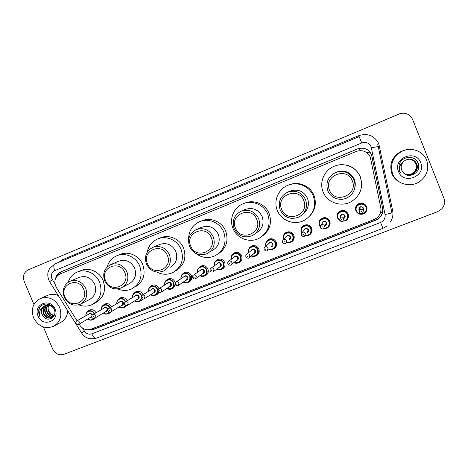 <?xml version="1.0" encoding="UTF-8"?>
<svg xmlns="http://www.w3.org/2000/svg" width="468" height="468" viewBox="0 0 468 468"><rect width="100%" height="100%" fill="white"/><g stroke="black" fill="none" stroke-linecap="round" stroke-linejoin="round"><path stroke-width="0.7" d="M340.733 221.235L337.469 218.082C336.568 215.221 337.364 212.928 339.867 211.191C343.454 209.652 346.191 210.559 348.075 213.917C348.958 216.672 348.221 218.93 345.87 220.68L341.365 221.428M319.293 225.225C318.392 222.358 319.194 220.071 321.703 218.363C325.225 216.883 327.916 217.796 329.764 221.112C330.654 223.885 329.911 226.138 327.536 227.863L325.02 228.7M300.982 230.823C300.83 228.483 301.755 226.688 303.755 225.441C307.224 224.02 309.869 224.944 311.688 228.214C312.583 230.999 311.834 233.245 309.453 234.948L307.417 235.691M283.269 236.586C283.514 234.76 284.439 233.374 286.036 232.438C289.446 231.063 292.05 231.993 293.846 235.228C294.735 238.019 293.992 240.259 291.599 241.933L289.815 242.605M265.918 242.676L268.527 239.347C271.89 238.019 274.453 238.955 276.219 242.149C277.12 244.951 276.372 247.174 273.979 248.83L272.341 249.456M248.812 248.929L251.24 246.174C254.545 244.887 257.078 245.823 258.822 248.988C259.717 251.79 258.974 254.007 256.587 255.639L255.048 256.218M231.912 255.271L234.158 252.919C237.422 251.667 239.914 252.609 241.64 255.739C242.535 258.541 241.792 260.746 239.411 262.355L237.943 262.911M215.192 261.635L217.287 259.582C220.504 258.365 222.961 259.307 224.669 262.408C225.564 265.21 224.827 267.404 222.458 268.989L221.036 269.521M198.654 267.994L200.62 266.163C203.791 264.982 206.218 265.923 207.903 268.995C208.804 271.791 208.073 273.973 205.709 275.541L204.323 276.05M182.304 274.33L184.158 272.663C187.282 271.51 189.68 272.458 191.348 275.506C192.249 278.296 191.523 280.461 189.171 282.005L187.808 282.502M166.128 280.619L167.889 279.092C170.972 277.969 173.341 278.91 174.991 281.929L175.284 282.859M175.36 284.684L172.832 288.399L171.487 288.879M150.134 286.866L151.819 285.439C154.855 284.339 157.195 285.287 158.833 288.282L158.974 288.662M158.921 292.161L156.698 294.705L155.364 295.173M134.316 293.056L135.936 291.71C138.938 290.64 141.248 291.587 142.869 294.553L142.951 294.764M142.664 299.07L140.757 300.942L139.423 301.398M118.673 299.192L120.241 297.911C123.201 296.864 125.488 297.812 127.097 300.754L127.12 300.819M126.635 305.662L125.003 307.102L123.675 307.546M111.004 311.84L109.442 313.186L108.114 313.624M95.829 317.55L94.068 319.199L92.728 319.626M366.62 206.628C367.503 209.366 366.777 211.618 364.449 213.396C360.74 215.192 357.885 214.338 355.879 210.846C354.978 208.003 355.774 205.698 358.266 203.937C361.916 202.322 364.701 203.217 366.62 206.628M292.231 241.494L291.927 241.546M364.859 213.098L364.443 213.332M341.119 214.876L341.301 215.21M359.395 207.956L359.143 207.663M359.172 208.418L360.062 209.12M79.168 324.195L79.747 325.125C82.69 329.209 86.399 330.584 90.874 329.25L374.002 219.545L376.5 218.187C380.016 215.409 381.438 211.852 380.753 207.511L370.317 157.201C367.421 151.597 362.852 149.625 356.61 151.287L60.027 273.979C54.768 277.079 53.545 281.625 56.365 287.615L77.039 320.773M103.212 305.265L104.733 304.036C107.628 303.012 109.875 303.943 111.483 306.821M87.92 311.279L89.406 310.091C92.208 309.096 94.419 309.986 96.034 312.764M87.51 329.8L93.056 329.63L375.939 220.153L378.495 218.749C381.923 216 383.298 212.501 382.625 208.248L371.522 154.592C368.679 149.087 364.186 147.127 358.043 148.713L60.664 271.931C58.003 273.125 56.341 275.213 55.669 278.197M57.418 275.71C58.354 273.762 59.787 272.37 61.717 271.539L358.055 148.754C364.174 147.174 368.649 149.128 371.475 154.615L382.537 208.061C383.21 212.296 381.835 215.783 378.425 218.521L375.88 219.919L93.998 329.033L90.02 329.525M33.936 304.516L24.166 281.315C22.505 276.102 23.856 272.277 28.226 269.843L400.585 113.42C406.195 112.519 410.208 114.531 412.618 119.451L443.916 198.227C445.284 202.158 444.547 205.733 441.698 208.95L437.638 211.635L63.777 354.364C58.939 355.633 55.242 353.861 52.691 349.052L43.401 326.992M392.664 173.897C389.762 164.04 392.98 156.447 402.31 151.117C411.395 146.706 423.277 151.135 426.664 160.272C429.331 168.638 427.108 175.646 420.007 181.309C410.799 188.136 396.408 184.176 392.664 173.897M399.537 182.064C395.946 180.104 393.383 177.261 391.845 173.534C389.019 163.935 392.149 156.534 401.24 151.339L405.557 149.971M406.323 174.564C408.699 175.301 411.056 174.997 413.39 173.657C416.848 171.171 417.982 167.953 416.801 164.005C415.362 160.875 412.893 159.255 409.401 159.126M403.843 173.23C406.862 175.389 410.073 175.541 413.472 173.675C416.935 171.189 418.076 167.965 416.889 164.011C414.437 159.448 410.688 158.143 405.645 160.091L404.276 160.986C401.386 163.56 400.526 166.614 401.696 170.147L402.989 172.282C408.552 179.993 421.896 172.101 418.328 163.531C415.648 154.58 401.135 155.932 399.11 164.947L399.514 171.112L400.386 172.803L399.783 170.995C399.034 166.707 400.532 163.367 404.276 160.986M406.183 174.517C408.505 175.19 410.799 174.874 413.068 173.569C416.502 171.101 417.631 167.907 416.456 163.975C415.057 160.928 412.653 159.307 409.248 159.132M406.218 174.529C408.552 175.219 410.863 174.903 413.15 173.593C416.59 171.118 417.719 167.918 416.543 163.981C415.134 160.916 412.717 159.296 409.289 159.132M406.048 174.465C408.312 175.085 410.547 174.757 412.753 173.488C416.163 171.031 417.286 167.854 416.116 163.952C414.759 160.974 412.419 159.366 409.102 159.138M406.078 174.476C408.359 175.114 410.611 174.786 412.829 173.505C416.245 171.048 417.368 167.866 416.198 163.958C414.835 160.963 412.478 159.354 409.137 159.138M405.914 174.418C408.119 174.979 410.296 174.64 412.437 173.4C415.824 170.966 416.941 167.807 415.777 163.929C414.461 161.021 412.185 159.424 408.95 159.149M405.943 174.429C408.172 175.003 410.36 174.669 412.513 173.423C415.912 170.984 417.023 167.819 415.859 163.935C414.537 161.01 412.244 159.412 408.991 159.143M420.691 162.665C426.64 176.202 403.363 185.375 398.52 171.551C392.506 158.184 415.713 148.725 420.691 162.665M418.059 169.837C419.223 165.953 418.486 162.589 415.841 159.752M417.813 170.364C419.305 166.122 418.521 162.478 415.467 159.43M329.466 190.066C323.09 175.98 346.981 166.158 352.299 180.847C358.611 195.115 334.638 204.627 329.466 190.066M327.811 190.692C325.453 182.655 328.045 176.606 335.579 172.546C343.91 169.983 350.076 172.493 354.089 180.075C356.353 187.481 354.188 193.319 347.595 197.595C340.476 201.655 330.613 198.186 327.811 190.692M354.861 187.574C355.551 184.766 355.37 182.029 354.329 179.355C350.462 172.043 344.512 169.621 336.48 172.089L335.152 172.733M335.667 172.499L336.065 172.271M323.131 191.962C318.965 182.263 324.377 169.866 334.561 166.105C344.349 162.022 356.61 167.129 360.307 176.939C363.478 187.206 360.547 195.384 351.526 201.486C341.435 207.576 327.144 202.714 323.131 191.962M337.603 165.175C348.081 163.472 355.657 167.31 360.313 176.682L361.676 183.263M355.077 186.58L354.943 187.065M355.13 186.246L354.984 186.72M355.13 182.292L355.036 184.181M281.654 209.383C275.359 195.548 298.444 186.048 303.714 200.474C309.951 214.49 286.785 223.681 281.654 209.383M280.174 209.939C277.822 202.036 280.291 196.121 287.586 192.19C295.63 189.739 301.626 192.237 305.569 199.678C307.839 207.072 305.703 212.829 299.169 216.936C290.78 220.112 284.45 217.778 280.174 209.939M303.229 213.736C308.114 209.547 309.541 204.393 307.505 198.28C303.703 191.096 297.917 188.692 290.142 191.055L289.645 191.277M277.319 210.483C273.213 200.965 278.343 188.861 288.171 185.199C297.648 181.215 309.623 186.287 313.291 195.94C316.473 206.242 313.56 214.326 304.551 220.2C294.805 225.781 281.245 220.878 277.319 210.483M289.44 184.749C298.754 180.964 310.401 185.977 313.987 195.413C316.649 202.972 315.333 209.758 310.044 215.76M235.427 228.062C229.215 214.461 251.538 205.276 256.756 219.439C262.917 233.21 240.517 242.096 235.427 228.062M234.117 228.542C231.771 220.779 234.129 214.993 241.178 211.179C248.964 208.833 254.791 211.314 258.669 218.626C260.939 225.974 258.863 231.631 252.427 235.591C244.366 238.528 238.265 236.182 234.117 228.542M256.154 232.988C262.378 229.156 264.391 223.692 262.197 216.596C258.459 209.535 252.825 207.143 245.296 209.412L245.045 209.524M232.976 228.407C228.922 219.059 233.789 207.23 243.29 203.679C252.468 199.795 264.157 204.832 267.801 214.332C270.99 224.605 268.123 232.573 259.202 238.23C249.795 243.424 236.826 238.51 232.976 228.407M244.021 203.404L244.975 203.054C254.025 199.216 265.555 204.183 269.141 213.543C272.119 222.575 269.96 230.022 262.677 235.884M190.71 246.121C184.573 232.754 206.172 223.874 211.349 237.785C217.427 251.322 195.759 259.916 190.71 246.121M189.558 246.548C187.223 238.914 189.47 233.251 196.291 229.554C203.826 227.302 209.5 229.765 213.314 236.948C215.584 244.232 213.566 249.789 207.266 253.615C199.503 256.359 193.6 254.001 189.558 246.548M212.46 250.439C218.562 246.735 220.522 241.365 218.328 234.328C214.642 227.384 209.155 225.009 201.866 227.191L196.291 229.554M188.622 239.856C188.452 231.25 192.19 225.155 199.836 221.569C208.728 217.784 220.141 222.786 223.751 232.134C226.939 242.342 224.149 250.181 215.374 255.651C208.365 258.792 201.749 257.997 195.519 253.252M200.281 221.399L202.106 220.697C210.881 216.965 222.142 221.891 225.699 231.11C228.788 240.804 226.255 248.414 218.1 253.937M147.432 263.607C141.377 250.462 162.279 241.862 167.409 255.54C173.417 268.843 152.439 277.161 147.432 263.607M146.431 263.97C144.103 256.47 146.244 250.924 152.849 247.332C160.144 245.168 165.672 247.619 169.428 254.68C171.692 261.887 169.744 267.339 163.589 271.036C156.096 273.622 150.374 271.264 146.431 263.97M170.159 267.333C176.126 263.747 178.016 258.471 175.833 251.503C172.201 244.676 166.854 242.313 159.781 244.419L152.849 247.332M147.186 252.246C148.432 245.893 151.954 241.447 157.739 238.902C166.362 235.217 177.507 240.183 181.087 249.38C184.269 259.5 181.561 267.21 172.955 272.499C167.649 274.95 162.326 274.821 156.979 272.124M158.038 238.785L160.565 237.802C169.077 234.164 180.069 239.06 183.596 248.128C186.738 258.108 184.059 265.713 175.559 270.931M105.528 280.537C99.544 267.608 119.79 259.284 124.874 272.721C130.806 285.802 110.489 293.863 105.528 280.537M104.662 280.847C102.346 273.47 104.387 268.041 110.781 264.555C117.848 262.466 123.236 264.9 126.933 271.844C129.191 278.969 127.319 284.322 121.311 287.902C114.069 290.347 108.523 287.995 104.662 280.847M122.288 287.375L129.168 283.702C134.995 280.227 136.82 275.044 134.644 268.152C131.063 261.436 125.845 259.091 118.989 261.115L110.781 264.555M107.166 266.959C108.705 261.594 111.963 257.845 116.947 255.698C125.301 252.112 136.188 257.043 139.733 266.093C142.916 276.114 140.295 283.684 131.871 288.809C127.249 290.938 122.528 290.973 117.696 288.92M116.947 255.698L120.282 254.381C128.536 250.848 139.277 255.703 142.775 264.636C145.911 274.517 143.319 281.988 135 287.048M64.923 296.94C59.015 284.222 78.636 276.149 83.673 289.364C89.534 302.234 69.849 310.044 64.923 296.94M64.192 297.198C61.887 289.944 63.829 284.62 70.025 281.233C76.881 279.226 82.128 281.642 85.773 288.475C88.025 295.507 86.223 300.76 80.367 304.229C73.365 306.552 67.971 304.206 64.192 297.198M81.104 303.849L89.429 299.567C95.115 296.197 96.876 291.108 94.7 284.298C91.178 277.688 86.083 275.359 79.425 277.308L70.025 281.233M68.17 282.222C69.755 277.349 72.827 273.938 77.384 271.984C85.492 268.497 96.121 273.388 99.637 282.303C102.814 292.213 100.281 299.649 92.056 304.621C87.768 306.569 83.357 306.634 78.823 304.814M77.384 271.984L81.204 270.469C89.218 267.029 99.713 271.849 103.176 280.642C106.306 290.417 103.802 297.759 95.671 302.667L93.313 303.943M33.585 317.801C30.759 309.038 33.035 302.603 40.406 298.49C48.725 296.01 55.13 298.97 59.629 307.365C62.379 315.806 60.302 322.142 53.405 326.371C44.887 329.302 38.282 326.448 33.585 317.801M40.406 298.49L47.689 295.343C51.117 293.957 54.633 294.009 58.237 295.501M46.133 305.253C43.594 307.341 42.828 310.068 43.84 313.425C45.747 317.31 48.52 318.685 52.164 317.538M52.211 317.515L53.662 316.508M45.899 305.317C43.208 307.388 42.377 310.161 43.413 313.63C45.337 317.55 48.134 318.913 51.796 317.731L54.329 315.227M47.087 305.089C45.139 307.189 44.624 309.693 45.542 312.601C47.157 316.052 49.62 317.52 52.942 317M46.841 305.118C44.752 307.224 44.179 309.787 45.115 312.805C46.8 316.368 49.345 317.819 52.755 317.146M48.099 305.072C46.701 307.113 46.408 309.348 47.227 311.782C48.573 314.8 50.708 316.31 53.627 316.304M47.841 305.06C46.309 307.125 45.963 309.43 46.806 311.986C48.222 315.116 50.439 316.62 53.463 316.497M54.218 315.438L51.732 314.537L48.707 311.068C47.952 309.172 47.952 307.336 48.701 305.557C47.871 307.412 47.794 309.284 48.479 311.179C49.631 313.852 51.498 315.356 54.077 315.672M51.457 305.727C49.52 304.697 47.543 304.592 45.542 305.405M45.232 305.551C42.062 307.54 41.026 310.442 42.12 314.256L43.161 316.169C47.742 323.043 57.658 316.83 54.235 309.453C51.48 301.784 39.961 302.486 38.674 310.185L39.318 315.467L40.09 316.947L39.645 315.327C39.113 311.518 40.429 308.593 43.594 306.552C41.447 308.652 40.927 311.232 42.032 314.297L43.161 316.169M53.738 308.406C51.392 305.347 48.52 304.411 45.109 305.604L43.594 306.552M48.818 304.299L46.818 304.814M55.06 309.196C60.442 320.966 42.611 327.992 38.078 315.999C32.655 304.352 50.427 297.11 55.06 309.196M67.755 310.775C67.363 316.239 64.906 320.176 60.39 322.587L54.376 325.845M40.078 307.09C38.277 310.366 38.282 313.648 40.09 316.947M360.231 150.608L359.342 148.385M363.87 151.158L360.442 150.608M376.173 219.802L375.728 218.696M380.455 212.782L382.502 212.291M93.887 329.074L93.448 328.249M366.894 152.744L369.995 152.059M60.939 273.599L60.466 272.195M379.542 146.461L378.483 146.73M82.584 328.115L84.445 331.104C86.387 333.795 88.832 334.702 91.787 333.83L380.583 222.475C384.017 220.861 385.509 218.223 385.053 214.549L371.124 146.724C369.117 142.904 365.994 141.646 361.758 142.945L54.762 270.621C51.667 272.323 50.696 274.997 51.854 278.653L54.92 283.737M49.748 281.888L48.748 279.963C47.783 277.185 47.549 274.646 48.028 272.341L49.55 268.55L54.931 263.917L359.149 136.603L361.758 142.945M84.445 331.104L81.555 332.918L49.626 281.689L52.357 279.624M58.629 262.367L62.496 259.728L358.564 135.714L358.956 136.685M358.564 135.714C367.731 132.877 374.494 135.597 378.852 143.875L392.646 210.688C393.412 214.83 392.599 218.667 390.207 222.201M377.723 144.08L391.845 212.583C391.605 212.987 389.341 213.642 385.053 214.549M391.517 210.957L392.646 210.688M62.496 259.728L62.724 260.653M378.477 146.695L379.618 146.443M91.787 333.83C93.261 337.001 94.764 338.452 96.291 338.188L382.976 228.326L386.931 226.003M380.583 222.475L382.976 228.326M359.149 136.603L54.931 263.917C53.527 264.882 53.469 267.123 54.762 270.621M371.475 147.906L378.425 146.431M391.47 210.723L392.529 210.495M93.998 329.033L93.056 329.63M61.717 271.539L60.664 271.931M355.247 183.397L355.048 184.398M354.241 179.607L354.422 181.011M356.189 210.992C355.341 208.313 356.089 206.142 358.43 204.487C361.875 202.96 364.502 203.802 366.315 207.014C367.146 209.6 366.462 211.729 364.262 213.402C360.764 215.087 358.073 214.285 356.189 210.992M365.976 207.172C363.817 201.158 353.913 205.078 356.522 210.887C358.658 216.883 368.579 213.01 365.976 207.172M358.88 209.962C359.266 206.382 360.84 205.762 363.607 208.102L363.379 210.354M363.338 209.611L363.273 208.26C362.536 206.961 361.477 206.634 360.091 207.26L359.219 209.851M359.137 212.413L360.056 209.687C361.512 209.026 362.624 209.377 363.396 210.74L362.507 213.443C361.05 214.128 359.927 213.788 359.137 212.419M361.624 211.571L360.91 211.852L361.624 211.571M358.71 208.939L359.079 209.295M363.326 209.295L363.776 208.845M367.017 208.588L366.017 210.694M366.309 208.593L366.327 206.002M356.125 206.195L355.996 207.698M355.703 209.459L355.481 208.804M340.704 221.224L337.674 218.269C336.825 215.578 337.574 213.414 339.932 211.776C343.313 210.319 345.893 211.173 347.671 214.338C348.508 216.941 347.812 219.071 345.583 220.72L341.394 221.434M342.658 221.259C346.595 220.586 348.151 218.334 347.332 214.496C345.173 208.523 335.398 212.396 337.995 218.164L339.78 220.381M340.406 217.439L340.324 217.251C340.692 213.701 342.248 213.092 344.992 215.415C345.402 216.813 344.963 217.872 343.664 218.585M343.933 218.053L344.647 215.578C343.927 214.297 342.886 213.964 341.529 214.56L340.634 217.111M339.622 220.059L340.546 217.345C341.979 216.719 343.067 217.07 343.828 218.416L342.927 221.112C341.5 221.762 340.4 221.417 339.628 220.077M342.026 219.252L341.318 219.533L342.026 219.252M341.318 215.157L341.149 214.853M340.681 215.496L341.032 215.97M344.255 216.924L345.156 216.549M348.291 217.368L346.975 218.831M347.595 217.216L348.414 215.169M338.621 212.179L338.194 213.42M346.244 220.416L345.893 220.568M322.259 218.082L321.662 218.983C319.328 220.539 318.579 222.692 319.416 225.447L320.211 226.793L319.404 225.453C318.544 222.75 319.299 220.592 321.662 218.983C324.985 217.585 327.518 218.445 329.267 221.569C330.104 224.19 329.402 226.313 327.161 227.939L323.581 228.688L327.161 227.939M323.955 228.413C328.068 227.969 329.724 225.74 328.922 221.733C326.775 215.795 317.123 219.621 319.708 225.348L320.258 226.354M321.867 223.967C322.663 220.802 324.242 220.358 326.611 222.639C327.033 224.113 326.541 225.184 325.143 225.845M325.406 225.36L326.266 222.797C325.558 221.539 324.54 221.2 323.201 221.774L322.165 223.476M320.369 227.606C320.013 226.483 320.323 225.582 321.3 224.903C322.704 224.301 323.78 224.658 324.517 225.98L323.616 228.671C322.218 229.291 321.136 228.946 320.381 227.629M322.692 226.834L321.996 227.103L322.692 226.834M329.706 225.354L329.051 225.915M329.536 224.57L330.145 223.64M321.212 218.673L320.726 219.667M328.63 226.582L329.267 226.173M301.591 233.029L301.363 232.537C300.503 229.829 301.257 227.688 303.621 226.097C306.885 224.751 309.383 225.623 311.097 228.706C311.94 231.338 311.238 233.456 308.985 235.053L305.095 235.691L308.985 235.053M305.294 235.422C309.687 235.345 311.501 233.163 310.752 228.87C308.611 222.979 299.081 226.752 301.655 232.444L301.801 232.766M303.744 230.578C304.873 227.84 306.446 227.571 308.47 229.765C308.892 231.309 308.365 232.38 306.879 232.994M307.254 232.479L308.12 229.928C307.423 228.682 306.423 228.337 305.107 228.893L304.165 230.063M301.38 235.053C301.023 233.924 301.334 233.023 302.31 232.356C303.691 231.777 304.744 232.14 305.475 233.444L304.569 236.124C303.2 236.72 302.141 236.369 301.392 235.076M303.621 234.304L302.936 234.573L303.621 234.304M311.454 232.824L310.775 233.234M311.243 232.175L311.951 231.484M303.884 225.377L303.399 226.231M310.419 233.766L311.05 233.474M286.896 232.052L285.802 233.128C283.473 234.626 282.725 236.761 283.561 239.54L283.549 239.54C282.69 236.826 283.438 234.69 285.802 233.128C289.019 231.83 291.47 232.707 293.167 235.755C294.009 238.393 293.301 240.499 291.049 242.079L286.656 242.5M286.872 242.26C291.511 242.623 293.494 240.505 292.81 235.919C290.675 230.063 281.268 233.789 283.83 239.446L283.83 239.446M285.919 237.288C287.2 234.842 288.75 234.684 290.558 236.802C290.985 238.399 290.423 239.476 288.867 240.031M289.341 239.505L290.207 236.966C289.522 235.737 288.534 235.392 287.241 235.925L286.434 236.761M282.649 242.395C282.286 241.266 282.596 240.371 283.573 239.715C284.93 239.16 285.966 239.522 286.685 240.809L285.778 243.477C284.989 244.179 283.971 243.822 282.725 242.418C282.327 241.348 282.608 240.447 283.573 239.715L286.416 236.779M284.807 241.681L284.129 241.944L284.807 241.681M293.524 239.985L293.062 240.201M293.366 239.347L293.998 238.896M286.662 232.14L286.41 232.532M292.635 240.704L293.179 240.511M265.882 246.244C265.151 243.606 265.923 241.546 268.199 240.072C271.37 238.815 273.786 239.698 275.459 242.711C276.301 245.355 275.594 247.449 273.341 249.011L268.743 249.274C270.65 249.9 272.183 249.813 273.341 249.011M268.965 249.058C273.698 249.66 275.74 247.601 275.096 242.874C273.066 237.258 264.028 240.464 266.111 246.039M268.334 244.015C269.685 241.78 271.2 241.693 272.873 243.752C273.3 245.39 272.709 246.466 271.107 246.975M271.656 246.443L272.516 243.916C271.844 242.699 270.867 242.354 269.597 242.869L268.913 243.489M264.157 249.643C263.8 248.514 264.104 247.625 265.081 246.975C266.415 246.437 267.433 246.806 268.141 248.081L267.24 250.731C266.491 251.415 265.485 251.064 264.227 249.672C263.829 248.596 264.116 247.701 265.081 246.975L268.895 243.5M266.239 248.958L265.578 249.216L266.239 248.958M274.909 248.139L274.617 248.18M252.322 245.741L250.819 246.928C248.906 247.724 248.11 249.684 248.444 252.814C247.841 250.269 248.637 248.309 250.819 246.928C253.943 245.712 256.324 246.595 257.973 249.579C258.816 252.223 258.114 254.311 255.861 255.85C254.323 256.669 252.743 256.71 251.129 255.978C253.118 256.71 254.697 256.669 255.861 255.85M251.351 255.78C256.131 256.581 258.219 254.569 257.611 249.748C255.645 244.308 246.911 247.145 248.666 252.626M250.965 250.725C252.351 248.643 253.837 248.602 255.417 250.608C255.838 252.281 255.23 253.352 253.592 253.82M249.596 257.324L254.194 253.293L255.048 250.778C254.387 249.573 253.428 249.222 252.176 249.725L251.597 250.199M245.916 256.792C245.554 255.663 245.864 254.785 246.829 254.142C248.145 253.621 249.151 253.989 249.848 255.253L248.947 257.891C248.251 258.564 247.256 258.213 245.975 256.833C245.718 255.376 246.004 254.481 246.829 254.142L251.579 250.21M247.923 256.136L247.268 256.394L247.923 256.136M235.322 252.474L233.655 253.709C231.853 254.376 231.046 256.259 231.233 259.36C230.742 256.891 231.549 255.007 233.655 253.709C236.726 252.527 239.078 253.41 240.704 256.365C241.552 259.009 240.85 261.085 238.604 262.601C237.024 263.425 235.416 263.425 233.789 262.612C235.872 263.437 237.481 263.431 238.604 262.601M234.012 262.431C238.815 263.385 240.921 261.419 240.341 256.534C238.428 251.234 229.946 253.796 231.455 259.19M233.807 257.388C235.205 255.423 236.662 255.417 238.171 257.382C238.598 259.085 237.978 260.149 236.311 260.577M231.449 264.508L236.948 260.056L237.802 257.552C237.147 256.365 236.2 256.014 234.965 256.493L228.823 261.214C230.11 260.711 231.104 261.085 231.789 262.326C232.151 263.443 231.853 264.321 230.899 264.952C230.086 265.935 227.53 264.122 227.957 263.894C227.723 262.402 228.01 261.513 228.823 261.214C227.852 261.846 227.553 262.724 227.91 263.847M229.846 263.221L229.197 263.472L229.846 263.221M218.515 259.132L216.696 260.401C215.005 260.939 214.192 262.764 214.262 265.871C213.841 263.461 214.654 261.635 216.696 260.401C219.726 259.249 222.043 260.138 223.651 263.063C224.5 265.701 223.803 267.772 221.569 269.264C219.954 270.089 218.334 270.059 216.702 269.176C218.86 270.071 220.481 270.1 221.569 269.264M216.918 269.012C221.727 270.089 223.85 268.164 223.283 263.232C221.411 258.049 213.151 260.401 214.479 265.713M216.854 263.993C218.258 262.115 219.691 262.144 221.142 264.075C221.569 265.795 220.937 266.848 219.252 267.24M213.56 271.563L219.925 266.731L220.773 264.244C220.124 263.069 219.194 262.712 217.977 263.18L217.55 263.49M210.144 270.814C209.781 269.691 210.079 268.819 211.045 268.199C212.314 267.708 213.291 268.082 213.97 269.316L213.086 271.92C211.653 272.277 210.682 271.926 210.179 270.867C209.951 269.369 210.237 268.48 211.045 268.199L217.538 263.496M212.004 270.211L211.366 270.463L212.004 270.211M201.895 265.713L199.947 267.012C197.525 269.129 196.706 270.902 197.502 272.329C197.145 269.972 197.958 268.199 199.947 267.012C202.936 265.894 205.224 266.783 206.815 269.679C207.663 272.317 206.973 274.371 204.744 275.845C203.112 276.664 201.48 276.606 199.854 275.67M200.064 275.517C204.861 276.699 206.991 274.81 206.441 269.849C204.598 264.765 196.531 266.941 197.718 272.183M200.105 270.533C201.509 268.731 202.919 268.784 204.323 270.679C204.75 272.417 204.112 273.464 202.416 273.827M195.916 278.501L203.112 273.324L203.949 270.849C203.311 269.685 202.387 269.334 201.187 269.79L200.825 270.042M193.495 275.09C194.746 274.617 195.712 274.985 196.384 276.208L195.507 278.799C194.15 279.197 193.185 278.852 192.623 277.752C192.418 276.214 192.711 275.324 193.495 275.09L200.813 270.048M194.395 277.114L193.764 277.36L194.395 277.114M185.468 272.212L183.403 273.54C181.882 273.897 181.069 275.623 180.958 278.729C180.648 276.418 181.461 274.687 183.403 273.54C186.346 272.452 188.604 273.347 190.178 276.214C191.026 278.846 190.341 280.888 188.124 282.344C186.48 283.152 184.848 283.07 183.228 282.093C185.158 283.111 186.791 283.193 188.124 282.344M183.433 281.952C188.218 283.222 190.341 281.367 189.803 276.389C187.99 271.387 180.092 273.423 181.169 278.589M183.561 277.009C184.959 275.266 186.34 275.336 187.715 277.208C188.136 278.951 187.498 279.993 185.79 280.326M178.513 285.34L186.504 279.841L187.335 277.378C186.703 276.225 185.79 275.868 184.608 276.313L184.293 276.524M175.131 283.479L176.167 281.894C177.407 281.432 178.355 281.806 179.022 283.011L178.15 285.585C176.892 286.03 175.939 285.685 175.295 284.544C175.096 283 175.389 282.116 176.167 281.894L184.281 276.529M177.015 283.93L176.389 284.17L177.015 283.93M169.235 278.641L167.053 279.993C165.631 280.233 164.818 281.923 164.619 285.065C164.344 282.795 165.157 281.104 167.053 279.993C169.96 278.934 172.189 279.823 173.751 282.672C174.599 285.299 173.921 287.329 171.715 288.762C170.065 289.563 168.433 289.458 166.819 288.446M167.017 288.317C171.779 289.657 173.897 287.832 173.371 282.842C171.581 277.916 163.835 279.835 164.824 284.936M167.216 283.409C168.603 281.724 169.966 281.806 171.306 283.655C171.727 285.404 171.083 286.439 169.381 286.749M161.337 292.079L170.1 286.27L170.925 283.824C170.293 282.684 169.398 282.327 168.234 282.76L159.067 288.61C160.284 288.159 161.22 288.534 161.881 289.733L161.021 292.289C159.804 292.746 158.857 292.401 158.184 291.254C157.997 289.704 158.289 288.826 159.067 288.61L158.172 289.61M159.857 290.651L159.237 290.891L159.857 290.651M153.182 284.994L150.907 286.369C149.532 286.562 148.725 288.218 148.479 291.342C148.239 289.101 149.04 287.446 150.907 286.369C153.767 285.334 155.973 286.229 157.517 289.048C158.365 291.663 157.693 293.682 155.505 295.103C153.855 295.893 152.223 295.77 150.62 294.729C152.72 295.834 154.346 295.957 155.505 295.103M150.813 294.606C155.551 296.01 157.657 294.214 157.131 289.218C155.364 284.363 147.759 286.176 148.678 291.219M151.065 289.739C152.439 288.101 153.785 288.194 155.095 290.02C155.516 291.78 154.879 292.798 153.171 293.091M144.39 298.724L153.896 292.623L154.709 290.195C154.089 289.06 153.206 288.709 152.053 289.13L142.178 295.244C143.378 294.805 144.308 295.179 144.957 296.367L144.109 298.906C142.945 299.385 142.009 299.04 141.295 297.876C141.125 296.303 141.418 295.425 142.178 295.244L141.459 295.905M142.916 297.291L142.307 297.531L142.916 297.291M132.549 297.543C132.321 295.343 133.117 293.717 134.948 292.67C137.773 291.658 139.955 292.547 141.482 295.349L141.611 295.694M141.313 296.168L141.096 295.524C139.341 290.727 131.871 292.453 132.731 297.432M135.106 296.004C136.469 294.401 137.791 294.507 139.084 296.314C139.505 298.075 138.861 299.087 137.159 299.356M127.659 305.282L137.884 298.9L138.692 296.49C138.078 295.366 137.2 295.01 136.071 295.419L135.849 295.554M124.933 302.252L125.506 301.796C126.688 301.363 127.6 301.737 128.25 302.913L127.413 305.44C126.272 305.926 125.342 305.581 124.617 304.416C124.231 303.416 124.529 302.544 125.506 301.796L135.843 295.56M126.184 303.849L125.588 304.083L126.184 303.849M141.722 298.514L139.493 301.363C137.838 302.147 136.217 302 134.626 300.936M134.807 300.825C138.054 302.328 140.248 301.415 141.4 298.087M116.801 303.685C116.591 301.515 117.386 299.918 119.182 298.894C121.972 297.905 124.125 298.795 125.64 301.573L125.687 301.685M125.313 301.907L125.248 301.749C123.511 297.004 116.169 298.654 116.977 303.58M119.334 302.188C120.686 300.626 121.99 300.743 123.259 302.527C123.681 304.288 123.043 305.294 121.347 305.545M111.144 311.752L122.072 305.101L122.868 302.702C122.259 301.591 121.393 301.234 120.276 301.638L120.077 301.755M108.576 308.599L109.038 308.26C110.208 307.845 111.109 308.219 111.747 309.383L110.922 311.887C109.6 312.355 108.675 312.016 108.143 310.875C107.763 309.839 108.067 308.974 109.038 308.26L120.071 301.761M109.67 310.319L109.079 310.553L109.67 310.319M125.623 305.469L123.669 307.552C122.025 308.318 120.411 308.16 118.831 307.078M119.001 306.973C121.709 308.406 123.804 307.839 125.284 305.265M106.137 303.615L103.603 305.042C101.889 305.926 101.1 307.505 101.228 309.769C101.047 307.616 101.831 306.043 103.603 305.042C106.347 304.077 108.477 304.966 109.98 307.704M109.606 307.926L109.594 307.897C107.868 303.211 100.638 304.785 101.41 309.664M103.756 308.307C105.084 306.78 106.376 306.897 107.628 308.669C108.049 310.43 107.412 311.431 105.721 311.665M94.84 318.141L106.447 311.232L107.231 308.851C106.628 307.745 105.774 307.388 104.668 307.78L92.781 314.648C93.928 314.239 94.823 314.613 95.454 315.771L94.641 318.258C93.343 318.731 92.424 318.398 91.874 317.251C91.512 316.192 91.81 315.327 92.781 314.648L92.395 314.905M93.36 316.713L92.775 316.941L93.36 316.713M109.717 312.097L108.038 313.659C106.4 314.42 104.797 314.25 103.229 313.145C104.896 314.268 106.505 314.438 108.038 313.659M103.393 313.045C105.756 314.414 107.734 314.063 109.331 311.998M85.866 315.765C85.685 313.648 86.463 312.103 88.206 311.121C90.862 310.185 92.945 311.033 94.466 313.677M94.086 313.893C92.307 309.33 85.299 310.898 86.024 315.678M88.353 314.356C89.669 312.858 90.944 312.987 92.178 314.742L92.278 315.022M91.816 317.093L90.283 317.708M78.741 324.441L91.716 316.596M91.927 315.508L91.781 314.917C91.184 313.823 90.336 313.466 89.248 313.852L89.09 313.94M76.401 321.165L76.717 320.954C77.858 320.557 78.735 320.931 79.361 322.078L78.56 324.546C77.296 325.032 76.378 324.698 75.81 323.546C75.447 322.464 75.752 321.598 76.717 320.954L89.078 313.946M77.255 323.025L76.676 323.253L77.255 323.025M94.05 318.456L92.594 319.702C90.962 320.445 89.365 320.264 87.814 319.147M87.972 319.053C90.072 320.352 91.939 320.159 93.571 318.474M291.599 241.933L293.606 239.552M273.979 248.83L275.962 246.794M256.587 255.639L258.295 254.065M239.411 262.355L240.88 261.115M222.458 268.989L223.727 267.988M205.709 275.541L206.815 274.716M189.171 282.005L190.137 281.321M172.832 288.399L173.686 287.814M156.698 294.705L157.453 294.208M140.757 300.942L141.43 300.509M125.003 307.102L125.605 306.721M109.442 313.186L109.986 312.852M94.068 319.199L94.554 318.907M81.555 332.918C84.644 337.966 89.558 339.721 96.291 338.188M402.31 151.117L401.24 151.339M335.579 172.546L336.48 172.089M355.212 182.947L355.031 184.105M287.586 192.19L290.142 191.055M241.178 211.179L245.296 209.412M51.796 317.731L52.118 317.567M358.465 203.82L358.43 204.487C356.107 206.101 355.364 208.272 356.206 210.992C358.4 214.356 361.085 215.157 364.262 213.402M359.202 209.851L360.091 207.26L360.056 209.687L359.237 212.419C360.477 213.882 361.565 214.221 362.507 213.443M356.084 206.271L355.972 207.78M340.248 210.992L339.932 211.776C337.598 213.367 336.855 215.532 337.691 218.269L340.651 221.194M340.622 217.134L339.721 220.071C340.956 221.516 342.026 221.861 342.927 221.112M338.586 212.215L338.165 213.449M341.435 221.44L345.583 220.72M322.154 223.499L323.201 221.774L321.3 224.903L320.469 227.624C321.727 229.057 322.774 229.402 323.616 228.671M321.194 218.691L320.697 219.691M304.475 225.102L303.621 226.097C301.287 227.624 300.538 229.77 301.374 232.537L301.597 233.017M304.147 230.081L302.31 232.356C301.357 233.064 301.076 233.971 301.468 235.071C302.697 236.486 303.732 236.837 304.569 236.124M303.861 225.383L303.375 226.243M286.65 232.146L286.381 232.561M286.662 242.494C288.399 242.991 289.862 242.857 291.049 242.079M269.515 238.937L268.199 240.072C265.959 241.47 265.186 243.53 265.894 246.238M274.611 248.18L274.909 248.145M199.848 275.675C202.346 276.816 202.03 276.594 204.744 275.845M189.031 281.701L190.967 280.326M172.511 288.218L174.57 286.82M166.813 288.452C168.819 289.511 170.451 289.616 171.715 288.762M156.213 294.635L158.377 293.214M137.317 291.277L134.948 292.67C133.655 292.769 132.853 294.401 132.538 297.549M140.119 300.959L142.383 299.514M134.614 300.942C136.814 302.088 138.44 302.229 139.493 301.363M121.639 297.478L119.182 298.894C117.439 299.807 116.643 301.404 116.789 303.691M124.231 307.201L126.588 305.733M118.813 307.084C120.504 308.178 122.125 308.336 123.669 307.552M108.547 313.355L110.986 311.869M90.815 309.676L88.206 311.121C86.522 311.98 85.738 313.531 85.849 315.777M93.05 319.428L95.571 317.924M87.791 319.158C89.476 320.287 91.073 320.469 92.594 319.702"/></g></svg>
